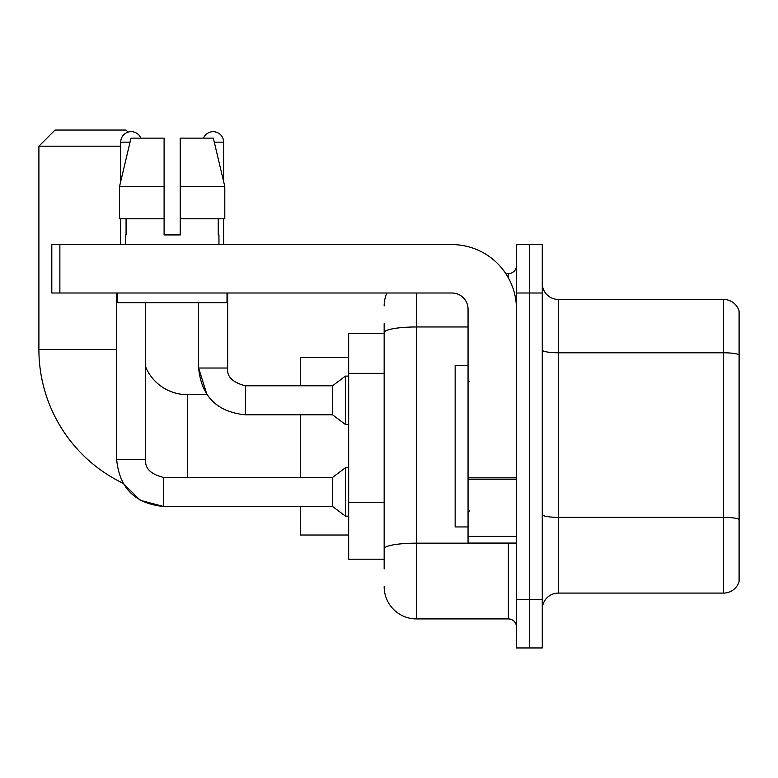 <?xml version="1.0" encoding="UTF-8"?>
<svg xmlns="http://www.w3.org/2000/svg" width="778" height="778" viewBox="0 0 778 778"><rect width="100%" height="100%" fill="white"/><g stroke="black" fill="none" stroke-linecap="round" stroke-linejoin="round"><path stroke-width="1.17" d="M384.157 333.334L348.67 333.334L348.67 559.207L384.157 559.207M384.157 568.893L384.157 323.658M516.456 599.546L516.456 647.948L529.361 647.948L529.361 599.546L529.361 647.948L542.266 647.948L542.266 599.546L529.361 599.546L529.361 293.005L529.361 599.546L516.456 599.546L516.456 293.005L529.361 293.005L529.361 244.603L529.361 293.005L542.266 293.005L542.266 599.546M542.266 293.005L542.266 244.603L516.456 244.603L516.456 293.005M416.425 293.005L416.425 618.909L508.384 618.909L508.384 543.073M505.817 273.642L508.384 273.642A8.062 8.062 0 0 0 516.456 265.58M384.157 363.657L384.157 332.576A32.268 5.602 180 0 1 416.425 326.974L468.055 326.974M516.456 626.971A8.062 8.062 0 0 0 508.384 618.909M384.157 305.91A32.268 32.268 0 0 1 386.851 293.005M416.425 618.909A32.268 32.268 0 0 1 384.157 586.641M542.266 609.223A16.134 16.134 0 0 1 558.4 593.089L723.608 593.089L723.608 299.462L558.4 299.462A16.134 16.134 0 0 1 542.266 283.328A16.134 16.134 0 0 0 558.4 299.462L558.4 593.089M739.1 311.074A16.134 16.134 0 0 0 723.608 299.462A16.134 16.134 0 0 1 739.1 311.074L739.1 581.477A16.134 16.134 0 0 1 723.608 593.089M180.233 234.927L164.1 234.927L180.233 234.927L164.1 234.927L180.233 234.927L180.233 138.124L213.328 138.124L224.793 186.526L224.793 218.793L180.233 218.793M203.466 138.124A10.484 10.484 0 0 1 223.626 142.16L223.626 181.614L224.793 186.526L180.233 186.526M163.448 477.439L163.448 506.449L140.283 500.312L123.05 483.264A148.433 148.433 0 0 1 38.9 349.468L38.9 146.186L55.034 130.052L126.026 130.052L128.098 132.134M187.333 477.41L187.333 394.65A45.173 45.173 0 0 1 145.7 367.022M120.697 146.186L38.9 146.186M300.269 414.81L300.269 477.41M300.269 506.449L300.269 535.011L348.67 535.011M348.67 357.54L300.269 357.54L300.269 385.771M120.697 181.614L120.697 142.16A10.484 10.484 0 0 1 140.867 138.124M116.661 459.662C119.472 488.049 135.071 503.648 163.448 506.449C135.071 503.648 119.472 488.049 116.661 459.662C119.472 488.049 135.071 503.648 163.448 506.449C135.071 503.648 119.472 488.049 116.661 459.662L145.7 459.662C144.727 468.268 150.64 474.191 163.448 477.41L332.537 477.41L332.537 506.449L163.448 506.449L140.283 500.312L123.05 483.264L140.283 500.312L163.448 506.449L140.283 500.312L123.05 483.264L140.283 500.312L163.448 506.449C135.071 503.648 119.472 488.049 116.661 459.662L116.661 293.005M332.537 477.41L345.442 467.734L345.442 516.135L348.67 516.135M145.7 459.662C144.727 468.268 150.64 474.191 163.448 477.41C150.64 474.191 144.727 468.268 145.7 459.662C144.727 468.268 150.64 474.191 163.448 477.41C150.64 474.191 144.727 468.268 145.7 459.662L145.7 302.681M120.697 218.793L120.697 244.603M187.333 394.65L206.938 394.65L198.623 368.023L206.938 394.65L198.623 368.023L206.938 394.65L198.623 368.023L227.662 368.023C226.69 376.63 232.603 382.552 245.41 385.771L332.537 385.771L332.537 414.81L245.41 414.81L245.41 385.771C232.603 382.552 226.69 376.63 227.662 368.023L227.633 368.023M332.537 385.771L345.442 376.095L345.442 424.496L348.67 424.496M223.626 218.793L223.626 244.603M516.456 543.073L468.055 543.073L468.055 477.838L516.456 477.838M516.456 309.138A64.535 64.535 0 0 0 451.921 244.603L59.877 244.603L59.877 293.005L451.921 293.005A16.134 16.134 0 0 1 468.055 309.138L468.055 477.838M59.877 293.005L51.805 293.005L51.805 244.603L59.877 244.603M125.375 234.927L126.075 234.927L125.375 234.927L125.375 244.603M218.949 234.927L218.248 234.927L218.949 234.927L218.949 244.603M218.248 218.793L218.248 234.927M164.1 186.526L119.54 186.526L130.996 138.124L164.1 138.124L164.1 234.927M126.075 234.927L126.075 218.793M117.313 293.005L117.313 302.681L227.02 302.681L227.02 293.005M164.1 218.793L119.54 218.793L119.54 186.526L130.996 138.124M224.793 218.793L224.793 186.526L213.328 138.124M468.055 365.602L455.149 365.602L455.149 526.939L468.055 526.939M384.157 373.333L348.67 373.333M384.157 502.403L348.67 502.403M511.195 543.073A8.062 1.4 0 0 1 508.384 543.161L416.425 543.161A32.268 5.602 180 0 0 384.157 548.762M508.384 277.892L508.384 273.642M739.1 354.807A16.134 2.801 180 0 0 723.608 352.784L558.4 352.784A16.134 2.801 0 0 1 542.266 349.983M739.1 519.364A16.134 2.801 180 0 0 723.608 517.351L558.4 517.351A16.134 2.801 -0 0 1 542.266 514.55M38.9 349.468L116.661 349.468M120.697 142.16L130.043 142.16M214.29 142.16L223.626 142.16M516.456 479.238L468.055 479.238M468.055 536.412L516.456 536.412M332.537 506.449L345.442 516.135M345.442 467.734L348.67 467.734M227.662 368.023C226.69 376.63 232.603 382.552 245.41 385.771C232.603 382.552 226.69 376.63 227.662 368.023C226.69 376.63 232.603 382.552 245.41 385.771C232.603 382.552 226.69 376.63 227.662 368.023C226.69 376.63 232.603 382.552 245.41 385.771C232.603 382.552 226.69 376.63 227.662 368.023C226.69 376.63 232.603 382.552 245.41 385.771C232.603 382.552 226.69 376.63 227.662 368.023L227.662 293.005M198.623 302.681L198.623 368.023C201.424 396.41 217.023 412.009 245.41 414.81C217.023 412.009 201.424 396.41 198.623 368.023C201.424 396.41 217.023 412.009 245.41 414.81C217.023 412.009 201.424 396.41 198.623 368.023C201.424 396.41 217.023 412.009 245.41 414.81M332.537 414.81L345.442 424.496M345.442 376.095L348.67 376.095M469.669 381.735L468.055 380.131M469.669 510.806L468.055 512.42"/></g></svg>
